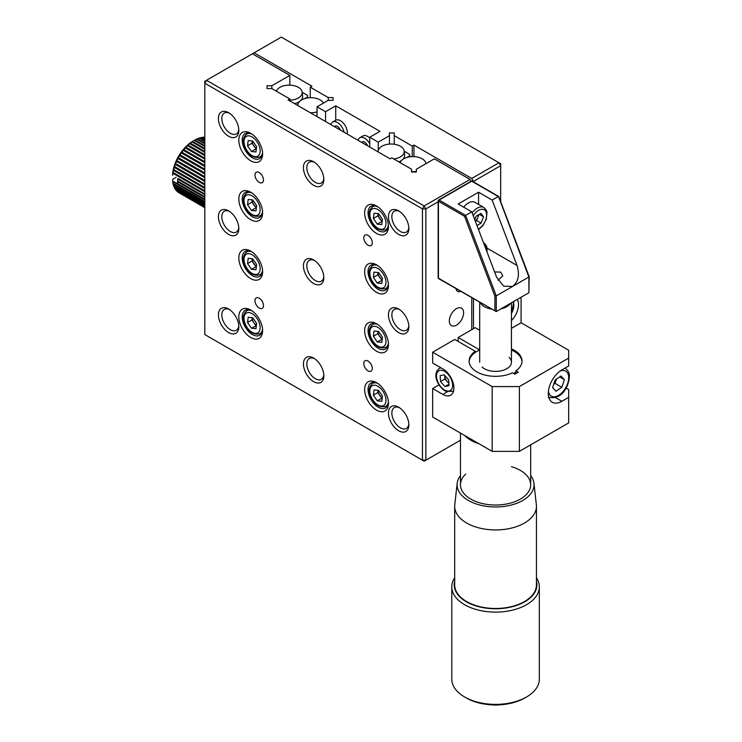 <?xml version="1.0" encoding="UTF-8"?>
<svg xmlns="http://www.w3.org/2000/svg" width="742" height="742" viewBox="0 0 742 742"><rect width="100%" height="100%" fill="white"/><g stroke="black" fill="none" stroke-linecap="round" stroke-linejoin="round"><path stroke-width="1.11" d="M500.674 201.676L500.674 163.732L498.967 162.758L500.674 165.698L473.47 181.41L471.764 178.46L498.967 162.758L281.329 37.1L254.126 52.803L311.937 86.183L310.23 87.166L310.23 97.703M310.23 87.166L328.233 97.554L328.233 100.337L317.038 106.802L317.038 116.615M328.233 97.554L333.047 97.554L333.047 100.337L328.233 100.337M333.047 97.554L333.047 100.337M317.038 106.802L325.534 111.708L325.534 121.521M325.534 111.708L335.736 105.818L335.736 120.232M335.736 105.818L379.95 131.343L369.748 137.233L369.748 147.046M369.748 137.233L378.244 142.139L378.244 150.533M378.244 142.139L389.448 135.675L389.448 144.096M389.448 135.675L389.448 132.901L394.252 132.901L394.252 144.245M394.252 135.675L412.255 146.063L412.255 156.608M412.255 146.063L413.953 145.089L413.953 156.618M473.47 298.748L473.47 328.66L473.47 298.748M413.953 145.089L471.764 178.46M254.126 52.803L206.517 80.294L424.155 205.951L470.066 179.443L471.114 181.261M378.142 151.897A13.041 7.531 180 0 1 378.151 151.099A13.041 7.531 180 0 1 386.554 144.523A13.041 7.531 180 0 1 400.392 146.239A13.041 7.531 180 0 1 404.186 151.099A13.041 7.531 180 0 1 393.752 158.946M398.834 161.877A13.467 7.772 0 0 0 401.58 160.42M402.878 159.335A13.467 7.772 0 0 0 403.166 159.02A13.467 7.772 180 0 0 404.613 155.013L404.186 151.099M406.718 157.508L409.667 155.801L409.667 156.84M404.204 151.238L409.667 154.392L409.667 155.801M400.151 162.637A13.041 7.531 180 0 1 409.167 156.914A13.041 7.531 180 0 1 422.161 158.807A13.041 7.531 180 0 1 425.954 163.667A13.041 7.531 180 0 1 425.954 163.676L425.954 163.676M416.355 171.393A13.041 7.531 180 0 1 411.55 171.615M297.885 105.559A13.041 7.531 180 0 1 297.894 104.761A13.041 7.531 180 0 1 306.298 98.185A13.041 7.531 180 0 1 320.136 99.901A13.041 7.531 180 0 1 323.429 103.11M317.038 111.875A13.041 7.531 180 0 1 310.341 112.756M317.038 116.077A13.467 7.772 180 0 1 316.407 116.253M276.367 91.173A13.041 7.531 180 0 1 285.382 85.451A13.041 7.531 180 0 1 298.377 87.333A13.041 7.531 180 0 1 302.17 92.194A13.041 7.531 180 0 1 289.834 100.189M294.648 103.685A13.467 7.772 180 0 0 295.27 103.518L295.27 104.047M295.27 103.518A13.467 7.772 0 0 0 299.555 101.524M300.853 100.43A13.467 7.772 0 0 0 301.196 100.068A13.467 7.772 180 0 0 302.588 96.108L302.17 92.194M304.702 98.603L307.652 96.905L307.652 97.935M302.189 92.333L307.652 95.486L307.652 96.905M173.628 183.562A28.855 16.658 120 0 0 173.934 184.331M174.945 186.261A28.855 16.658 120 0 0 175.52 187.086M182.235 190.963A28.855 16.658 120 0 0 183.246 191.046M185.417 190.963A28.855 16.658 120 0 0 186.233 190.842M188.171 190.369A28.855 16.658 120 0 0 188.932 190.128M190.768 189.386A28.855 16.658 120 0 0 191.501 189.043M194.274 191.417L194.274 190.648L204.811 196.732L177.607 181.02A31.257 18.049 120 0 1 177.7 179.072L178.061 178.516L204.811 193.959M191.965 192.568L192.002 191.816L204.811 199.301L177.7 183.645A31.257 18.049 120 0 1 177.607 181.79L204.811 197.502M189.692 193.43L189.748 192.707L204.811 201.564L172.923 183.153A31.257 18.049 120 0 1 172.663 181.419L204.811 199.988M187.466 193.977L187.55 193.3L204.811 203.503L173.489 185.417A31.257 18.049 120 0 1 173.062 183.831L204.811 202.158M183.849 194.209L175.307 189.275A31.257 18.049 120 0 1 174.555 188.014L204.811 205.478M183.274 194.154L183.395 193.56M179.573 193.087L179.712 192.595M178.405 192.419A31.257 18.049 120 0 0 178.98 192.772L204.811 207.686L178.405 192.419L178.099 191.668M176.661 190.453L176.93 191.223A31.257 18.049 120 0 0 177.959 192.104L204.811 207.602M175.418 188.96L175.641 189.748A31.257 18.049 120 0 0 176.531 190.824L204.811 207.157M174.389 187.216L174.555 188.014M173.572 185.231L173.693 186.029A31.257 18.049 120 0 0 174.287 187.466L204.811 205.089M172.979 183.024L173.062 183.831M176.142 177.347L172.663 179.351L172.663 181.419M204.811 137.168A31.257 18.049 120 0 0 203.902 137.177L203.132 137.437M204.811 137.706L203.902 137.177M204.811 139.19L201.759 137.418L200.999 137.715M204.811 141.026L199.533 137.975A31.257 18.049 120 0 1 201.119 137.548L204.811 139.681M199.533 137.975L198.8 138.309M204.811 143.206L197.251 138.837A31.257 18.049 120 0 1 198.875 138.197L204.811 141.62M197.251 138.837L196.547 139.199M204.811 145.682L194.942 139.988A31.257 18.049 120 0 1 196.593 139.134L204.811 143.883M194.942 139.988L194.274 140.368L204.811 146.462M204.811 148.456L192.632 141.425L191.965 141.889L204.811 149.3M191.965 141.889A31.257 18.049 120 0 0 190.342 143.123L189.692 143.66A31.257 18.049 120 0 0 188.097 145.07L187.466 145.673A31.257 18.049 120 0 0 185.927 147.241L185.315 147.908A31.257 18.049 120 0 0 183.849 149.624L183.274 150.338A31.257 18.049 120 0 0 181.892 152.175L181.345 152.935A31.257 18.049 120 0 0 180.065 154.874L179.573 155.672A31.257 18.049 120 0 0 178.405 157.694L177.959 158.519A31.257 18.049 120 0 0 176.93 160.597L176.531 161.45A31.257 18.049 120 0 0 175.641 163.565L175.307 164.418A31.257 18.049 120 0 0 174.555 166.551L174.287 167.404A31.257 18.049 120 0 0 173.693 169.528L173.489 170.372A31.257 18.049 120 0 0 173.062 172.459L172.923 173.294A31.257 18.049 120 0 0 172.663 175.325L172.663 173.461A28.855 16.658 120 0 1 192.911 141.156L194.274 140.377A31.257 18.049 120 0 0 192.632 141.425M204.811 151.479L190.342 143.123M189.748 143.531L204.811 152.231M189.692 143.66L204.811 152.388M204.811 154.726L188.097 145.07M187.466 145.673L204.811 155.69M204.811 158.148L185.927 147.241M185.417 147.658L204.811 158.853M185.315 147.908L204.811 159.168M204.811 161.728L183.849 149.624M183.274 150.338L204.811 162.758M204.811 165.41L181.892 152.175M181.475 152.555L204.811 166.032M181.345 152.935L204.811 166.486M204.811 169.157L180.065 154.874M179.712 155.236L204.811 169.732M179.573 155.672L204.811 170.252M204.811 172.942L178.405 157.694M177.959 158.519L204.811 174.027M178.099 158.027L204.811 173.452M204.811 176.698L176.93 160.597M176.531 161.45L204.811 177.774M204.811 180.408L175.641 163.565M175.418 163.824L204.811 180.798M175.307 164.418L204.811 181.456M203.299 184.155L203.132 183.357L204.811 184.016L174.555 166.551M174.287 167.404L204.811 185.036M204.811 187.494L173.693 169.528M173.572 169.695L204.811 187.735M173.489 170.372L204.811 188.468M198.875 188.282L198.8 187.485L199.533 187.745L204.811 190.796L173.062 172.459M173.73 172.849L172.942 173.303L204.811 191.705M196.547 189.191L178.061 178.516M175.752 171.68L176.383 171.319M178.72 169.964L179.601 169.464M185.008 166.338L185.936 165.8M197.993 158.844L198.902 158.315M204.133 155.301L204.811 154.902M177.7 179.072L204.811 194.729M195.702 186.446A28.855 16.658 120 0 0 196.389 185.927M198.049 184.554A28.855 16.658 120 0 0 198.541 184.109M200.294 182.421A28.855 16.658 120 0 0 200.915 181.771M204.412 177.542A28.855 16.658 120 0 0 204.811 176.986M173.693 186.029L204.811 203.994M175.641 189.748L204.811 206.591M176.93 191.223L204.811 207.324M194.274 190.648L204.811 196.732M203.132 183.357L204.811 184.331M201.119 186.335L200.999 185.528L201.759 185.732M178.265 183.97L172.654 181.224M197.836 172.673L196.908 173.211M191.501 176.336L190.62 176.837M188.282 178.191L187.652 178.553M185.63 179.722L184.841 180.176M180.492 182.69L179.824 183.07M177.607 181.79L177.607 181.02M179.74 177.227L180.529 176.772M182.551 175.613L183.181 175.242M185.519 173.897L186.4 173.387M191.807 170.27L192.734 169.732M204.811 138.095L203.299 137.214A31.257 18.049 120 0 0 201.759 137.418M382.213 397.897A6.01 3.469 60 0 1 379.737 395.449A6.01 3.469 60 0 1 378.401 392.666A6.01 3.469 60 0 1 378.086 390.32M382.158 398.352L377.789 392.601L378.068 390.311M373.365 395.152L374.014 389.912L378.55 390.366L382.445 396.061L381.796 401.311L377.261 400.856L373.365 395.152L377.789 392.601M381.685 398.306L377.261 400.856M382.213 339.001A6.01 3.469 60 0 1 379.737 336.553A6.01 3.469 60 0 1 378.401 333.761A6.01 3.469 60 0 1 378.086 331.414M382.158 339.446L377.789 333.696L378.068 331.414M373.365 336.256L374.014 331.006L378.55 331.461L382.445 337.165L381.796 342.405L377.261 341.951L373.365 336.256L377.789 333.696M381.685 339.4L377.261 341.951M382.213 280.096A6.01 3.469 60 0 1 379.737 277.647A6.01 3.469 60 0 1 378.401 274.865A6.01 3.469 60 0 1 378.086 272.509M382.158 280.55L377.789 274.8L378.068 272.509M373.365 277.35L374.014 272.11L378.55 272.564L382.445 278.259L381.796 283.509L377.261 283.054L373.365 277.35L377.789 274.8M381.685 280.504L377.261 283.054M382.213 221.199A6.01 3.469 60 0 1 379.737 218.751A6.01 3.469 60 0 1 378.401 215.959A6.01 3.469 60 0 1 378.086 213.613M382.158 221.645L377.789 215.894L378.068 213.613M373.365 218.454L374.014 213.204L378.55 213.659L382.445 219.363L381.796 224.603L377.261 224.149L373.365 218.454L377.789 215.894M381.685 221.598L377.261 224.149M247.54 322.51L248.19 317.261L252.725 317.715L256.621 323.419L255.971 328.669L251.436 328.214L247.54 322.51L251.965 319.96L252.243 317.669M256.333 325.71L251.436 328.214M255.86 325.655L251.965 319.96M256.389 325.256A6.01 3.469 60 0 1 252.577 320.015A6.01 3.469 60 0 1 252.261 317.669M256.389 266.35A6.01 3.469 60 0 1 253.912 263.911A6.01 3.469 60 0 1 252.577 261.119A6.01 3.469 60 0 1 252.261 258.772M256.333 266.805L251.965 261.054L252.243 258.772M247.54 263.605L248.19 258.364L252.725 258.819L256.621 264.523L255.971 269.763L251.436 269.309L247.54 263.605L251.965 261.054M255.86 266.758L251.436 269.309M262.575 211.553A13.226 7.633 60 0 1 259.969 215.876C253.208 217.619 247.93 213.724 244.164 204.189C242.43 199.932 243.293 196.194 246.743 192.976A13.226 7.633 60 0 1 251.788 192.874M256.389 207.454A6.01 3.469 60 0 1 253.912 205.005A6.01 3.469 60 0 1 252.577 202.214A6.01 3.469 60 0 1 252.261 199.867M256.333 207.908L251.965 202.158L252.243 199.867M247.54 204.709L248.19 199.459L252.725 199.913L256.621 205.617L255.971 210.867L251.436 210.413L247.54 204.709L251.965 202.158M255.86 207.853L251.436 210.413M262.575 152.657A13.226 7.633 60 0 1 259.969 156.979C253.208 158.723 247.93 154.828 244.164 145.293C242.43 141.026 243.293 137.289 246.743 134.07A13.226 7.633 60 0 1 251.788 133.977M256.389 148.548A6.01 3.469 60 0 1 253.912 146.109A6.01 3.469 60 0 1 252.577 143.317A6.01 3.469 60 0 1 252.261 140.971M256.333 149.003L251.965 143.252L252.243 140.971M247.54 145.803L248.19 140.563L252.725 141.017L256.621 146.712L255.971 151.962L251.436 151.507L247.54 145.803L251.965 143.252M255.86 148.957L251.436 151.507M368.041 361.057A6.01 3.469 -120 0 0 365.036 360.76A6.01 3.469 -120 0 0 364.118 365.574A6.01 3.469 -120 0 0 368.041 370.87A6.01 3.469 -120 0 0 371.056 371.167A6.01 3.469 -120 0 0 371.974 366.353A6.01 3.469 -120 0 0 368.041 361.057M398.649 234.416A14.432 8.329 60 0 1 388.446 216.747A14.432 8.329 60 0 1 398.649 210.858L398.649 210.858A14.432 8.329 60 0 1 408.851 228.527A14.432 8.329 60 0 1 398.649 234.416M399.539 211.414A12.02 6.938 -120 0 0 394.336 211.238A12.02 6.938 -120 0 0 392.499 220.875A12.02 6.938 -120 0 0 400.355 231.476A12.02 6.938 -120 0 0 406.366 232.07A12.02 6.938 -120 0 0 408.814 227.479M398.649 332.583A14.432 8.329 60 0 1 388.446 314.914A14.432 8.329 60 0 1 398.649 309.024L398.649 309.024A14.432 8.329 60 0 1 408.851 326.693A14.432 8.329 60 0 1 398.649 332.583M399.539 309.581A12.02 6.938 -120 0 0 394.336 309.414A12.02 6.938 -120 0 0 392.499 319.041A12.02 6.938 -120 0 0 400.355 329.643A12.02 6.938 -120 0 0 406.366 330.236A12.02 6.938 -120 0 0 408.814 325.645M456.46 308.635A10.1 5.834 120 0 0 449.865 317.53A10.1 5.834 120 0 0 451.414 325.627A10.1 5.834 120 0 0 456.46 325.126A10.1 5.834 120 0 0 463.064 316.222A10.1 5.834 120 0 0 461.515 308.134A10.1 5.834 120 0 0 456.46 308.635M456.015 288.675A7.939 4.582 120 0 0 457.591 291.356A7.939 4.582 120 0 0 460.708 291.383M314.525 162.331A12.02 6.938 -120 0 0 309.321 162.155A12.02 6.938 -120 0 0 307.476 171.792A12.02 6.938 -120 0 0 315.331 182.384A12.02 6.938 -120 0 0 321.342 182.986A12.02 6.938 -120 0 0 323.8 178.395M313.634 185.333A14.432 8.329 60 0 1 303.432 167.664A14.432 8.329 60 0 1 313.634 161.775L313.634 161.775A14.432 8.329 60 0 1 323.837 179.443A14.432 8.329 60 0 1 313.634 185.333M314.525 260.498A12.02 6.938 -120 0 0 309.321 260.331A12.02 6.938 -120 0 0 307.476 269.958A12.02 6.938 -120 0 0 315.331 280.559A12.02 6.938 -120 0 0 321.342 281.153A12.02 6.938 -120 0 0 323.8 276.562M313.634 283.5A14.432 8.329 60 0 1 303.432 265.831A14.432 8.329 60 0 1 313.634 259.941L313.634 259.941A14.432 8.329 60 0 1 323.837 277.61A14.432 8.329 60 0 1 313.634 283.5M314.525 358.664A12.02 6.938 -120 0 0 309.321 358.497A12.02 6.938 -120 0 0 307.476 368.134A12.02 6.938 -120 0 0 315.331 378.726A12.02 6.938 -120 0 0 321.342 379.32A12.02 6.938 -120 0 0 323.8 374.729M313.634 381.666A14.432 8.329 60 0 1 303.432 363.997A14.432 8.329 60 0 1 313.634 358.108L313.634 358.108A14.432 8.329 60 0 1 323.837 375.777A14.432 8.329 60 0 1 313.634 381.666M398.649 430.759A14.432 8.329 60 0 1 388.446 413.081A14.432 8.329 60 0 1 398.649 407.191L398.649 407.191A14.432 8.329 60 0 1 408.851 424.86A14.432 8.329 60 0 1 398.649 430.759M399.539 407.748A12.02 6.938 -120 0 0 394.336 407.581A12.02 6.938 -120 0 0 392.499 417.217A12.02 6.938 -120 0 0 400.355 427.809A12.02 6.938 -120 0 0 406.366 428.403A12.02 6.938 -120 0 0 408.814 423.812M228.619 136.25A14.432 8.329 60 0 1 218.417 118.581A14.432 8.329 60 0 1 228.619 112.691L228.619 112.691A14.432 8.329 60 0 1 238.822 130.36A14.432 8.329 60 0 1 228.619 136.25M229.51 113.248A12.02 6.938 -120 0 0 224.307 113.072A12.02 6.938 -120 0 0 222.461 122.708A12.02 6.938 -120 0 0 230.317 133.3A12.02 6.938 -120 0 0 236.327 133.903A12.02 6.938 -120 0 0 238.785 129.312M228.619 234.416A14.432 8.329 60 0 1 218.417 216.747A14.432 8.329 60 0 1 228.619 210.858L228.619 210.858A14.432 8.329 60 0 1 238.822 228.527A14.432 8.329 60 0 1 228.619 234.416M229.51 211.414A12.02 6.938 -120 0 0 224.307 211.247A12.02 6.938 -120 0 0 222.461 220.875A12.02 6.938 -120 0 0 230.317 231.476A12.02 6.938 -120 0 0 236.327 232.07A12.02 6.938 -120 0 0 238.785 227.479M228.619 332.583A14.432 8.329 60 0 1 218.417 314.914A14.432 8.329 60 0 1 228.619 309.024L228.619 309.024A14.432 8.329 60 0 1 238.822 326.693A14.432 8.329 60 0 1 228.619 332.583M229.51 309.581A12.02 6.938 -120 0 0 224.307 309.414A12.02 6.938 -120 0 0 222.461 319.051A12.02 6.938 -120 0 0 230.317 329.643A12.02 6.938 -120 0 0 236.327 330.236A12.02 6.938 -120 0 0 238.785 325.645M250.722 337.499A16.834 9.72 60 0 1 238.822 316.88A16.834 9.72 60 0 1 250.722 310.008L250.722 310.008A16.834 9.72 60 0 1 262.622 330.626A16.834 9.72 60 0 1 250.722 337.499M251.603 310.555A14.432 8.329 -120 0 0 245.212 310.277A14.432 8.329 -120 0 0 242.996 321.833A14.432 8.329 -120 0 0 252.419 334.549A14.432 8.329 -120 0 0 259.635 335.263A14.432 8.329 -120 0 0 262.594 329.587M250.722 278.593A16.834 9.72 60 0 1 238.822 257.975A16.834 9.72 60 0 1 250.722 251.102L250.722 251.102A16.834 9.72 60 0 1 250.722 251.111A16.834 9.72 60 0 1 262.622 271.72A16.834 9.72 60 0 1 250.722 278.593L250.722 278.593M251.603 251.659A14.432 8.329 -120 0 0 245.212 251.371A14.432 8.329 -120 0 0 242.996 262.937A14.432 8.329 -120 0 0 252.419 275.653A14.432 8.329 -120 0 0 259.635 276.367A14.432 8.329 -120 0 0 262.594 270.682M250.722 219.697A16.834 9.72 60 0 1 238.822 199.079A16.834 9.72 60 0 1 250.722 192.206L250.722 192.206A16.834 9.72 60 0 1 262.622 212.824A16.834 9.72 60 0 1 250.722 219.697M251.603 192.753A14.432 8.329 -120 0 0 245.212 192.475A14.432 8.329 -120 0 0 242.996 204.031A14.432 8.329 -120 0 0 252.419 216.747A14.432 8.329 -120 0 0 259.635 217.462A14.432 8.329 -120 0 0 262.594 211.785M250.722 160.791A16.834 9.72 60 0 1 238.822 140.173A16.834 9.72 60 0 1 250.722 133.3L250.722 133.3A16.834 9.72 60 0 1 262.622 153.919A16.834 9.72 60 0 1 250.722 160.791M251.603 133.848A14.432 8.329 -120 0 0 245.212 133.569A14.432 8.329 -120 0 0 242.996 145.135A14.432 8.329 -120 0 0 252.419 157.842A14.432 8.329 -120 0 0 259.635 158.565A14.432 8.329 -120 0 0 262.594 152.88M376.546 233.433A16.834 9.72 60 0 1 364.647 212.824A16.834 9.72 60 0 1 376.546 205.951L376.546 205.951A16.834 9.72 60 0 1 388.446 226.56A16.834 9.72 60 0 1 376.546 233.433M377.428 206.499A14.432 8.329 -120 0 0 371.037 206.211A14.432 8.329 -120 0 0 368.82 217.777A14.432 8.329 -120 0 0 378.244 230.493A14.432 8.329 -120 0 0 385.46 231.207A14.432 8.329 -120 0 0 388.418 225.522M376.546 292.339A16.834 9.72 60 0 1 364.647 271.72A16.834 9.72 60 0 1 376.546 264.848L376.546 264.848A16.834 9.72 60 0 1 388.446 285.466A16.834 9.72 60 0 1 376.546 292.339M377.428 265.395A14.432 8.329 -120 0 0 371.037 265.117A14.432 8.329 -120 0 0 368.82 276.673A14.432 8.329 -120 0 0 378.244 289.389A14.432 8.329 -120 0 0 385.46 290.103A14.432 8.329 -120 0 0 388.418 284.427M376.546 351.235A16.834 9.72 60 0 1 364.647 330.626A16.834 9.72 60 0 1 376.546 323.753L376.546 323.753A16.834 9.72 60 0 1 388.446 344.362A16.834 9.72 60 0 1 376.546 351.235M377.428 324.3A14.432 8.329 -120 0 0 371.037 324.022A14.432 8.329 -120 0 0 368.82 335.579A14.432 8.329 -120 0 0 378.244 348.295A14.432 8.329 -120 0 0 385.46 349.009A14.432 8.329 -120 0 0 388.418 343.323M376.546 410.14A16.834 9.72 60 0 1 364.647 389.522A16.834 9.72 60 0 1 376.546 382.649L376.546 382.649A16.834 9.72 60 0 1 388.446 403.268A16.834 9.72 60 0 1 376.546 410.14M377.428 383.197A14.432 8.329 -120 0 0 371.037 382.918A14.432 8.329 -120 0 0 368.82 394.484A14.432 8.329 -120 0 0 378.244 407.191A14.432 8.329 -120 0 0 385.46 407.905A14.432 8.329 -120 0 0 388.418 402.229M368.041 235.4A6.01 3.469 -120 0 0 365.036 235.103A6.01 3.469 -120 0 0 364.118 239.916A6.01 3.469 -120 0 0 368.041 245.212A6.01 3.469 -120 0 0 371.056 245.509A6.01 3.469 -120 0 0 371.974 240.696A6.01 3.469 -120 0 0 368.041 235.4M259.227 172.571A6.01 3.469 -120 0 0 256.222 172.274A6.01 3.469 -120 0 0 255.294 177.088A6.01 3.469 -120 0 0 259.227 182.393A6.01 3.469 -120 0 0 262.232 182.69A6.01 3.469 -120 0 0 263.15 177.867A6.01 3.469 -120 0 0 259.227 172.571M259.227 298.228A6.01 3.469 -120 0 0 256.222 297.932A6.01 3.469 -120 0 0 255.294 302.745A6.01 3.469 -120 0 0 259.227 308.041A6.01 3.469 -120 0 0 262.232 308.338A6.01 3.469 -120 0 0 263.15 303.524A6.01 3.469 -120 0 0 259.227 298.228M267.018 88.558L267.018 85.775L267.018 88.558L271.832 88.558L271.832 85.775L267.018 85.775M289.834 85.144L289.834 75.387L271.832 85.775M271.832 88.558L289.834 98.946L288.128 99.929L390.153 158.825L391.85 157.842L411.55 169.222L411.55 171.996L411.55 169.222M289.834 100.912L289.834 98.946M411.55 171.996L416.355 171.996L416.355 169.222L434.358 158.825L470.066 179.443M416.355 171.996L416.355 169.222M438.16 201.787L425.852 208.892L425.852 460.207L460.467 440.229L424.155 461.19L204.811 334.549L422.458 460.207L422.458 208.892L204.811 83.243L204.811 81.277L206.517 80.294L204.811 83.243L204.811 334.549M422.458 208.892L424.155 205.951L425.852 208.892L422.458 208.892M252.419 53.786L289.834 75.387M425.852 460.207L422.458 460.207L424.155 461.19L425.852 460.207M471.764 329.643L471.764 297.765M458.166 340.198A7.939 4.582 120 0 0 457.591 341.097M347.163 134.005A9.618 5.556 -120 0 0 341.283 121.252A9.618 5.556 -120 0 0 335.681 120.269L332.629 122.031A9.618 5.556 -120 0 0 330.858 124.591M344.028 132.197A9.618 5.556 -120 0 0 338.231 123.014A9.618 5.556 -120 0 0 332.629 122.031M340.383 130.1A4.814 2.773 -120 0 0 337.833 126.687A4.814 2.773 -120 0 0 335.032 126.196L334.327 126.604M369.748 137.993A9.618 5.556 -120 0 0 367.698 136.454A9.618 5.556 -120 0 0 362.894 135.971L359.833 137.734A9.618 5.556 -120 0 0 358.061 140.303M369.748 143.818A9.618 5.556 -120 0 0 364.647 138.216A9.618 5.556 -120 0 0 359.833 137.734M367.587 145.803A4.814 2.773 -120 0 0 364.647 142.139A4.814 2.773 -120 0 0 362.244 141.898L361.54 142.306M498.058 280.272L502.788 275.866L500.674 272.11L494.617 271.943M494.886 296.077L464.566 216.321L465.642 215.375L496.25 295.873L496.25 311.575L438.643 278.64A0.965 0.556 -60 0 1 438.439 278.204L494.886 310.796L494.886 296.077L496.25 295.873L528.898 277.026L498.568 196.686L471.764 181.206A0.965 0.556 -60 0 1 472.246 181.159L498.652 196.407M529.176 276.692L528.898 292.728L496.25 311.575L494.886 310.796M496.63 277.239L471.764 211.841L458.166 203.985L478.571 192.206L492.169 200.062L517.035 265.46C519.845 274.939 518.361 281.932 512.574 286.449L503.679 286.189L496.63 277.239M478.571 204.421L478.571 192.206M492.169 200.062L498.29 196.528M464.566 216.321L438.439 201.24L438.439 200.451A0.965 0.556 0 0 0 438.439 201.24A0.965 0.556 -60 0 1 439.116 200.062L465.642 215.375L471.764 211.841M438.16 200.841L438.16 277.805A0.965 0.556 0 0 0 438.439 278.204L438.439 201.24M438.439 200.451A0.965 0.556 60 0 1 439.116 200.062L438.439 200.451M552.614 387.593L555.118 379.987L560.989 376.027L564.356 379.672L561.842 387.278L555.971 391.238L552.614 387.593M556.444 379.097L555.044 383.354L561.842 387.278M555.044 383.354L553.717 384.245M556.296 379.552A7.216 4.164 -60 0 1 553.875 383.753M559.626 376.945L564.356 379.672M483.469 242.625A13.226 7.633 -60 0 1 483.905 242.838L486.242 245.352L487.002 247.642L486.984 251.872M475.316 221.181A6.01 3.469 120 0 0 477.867 217.36A6.01 3.469 120 0 0 478.395 214.883M463.676 207.166A13.226 7.633 -60 0 1 472.877 201.741A13.226 7.633 -60 0 1 474.982 202.353L483.905 207.5A13.226 7.633 -60 0 0 481.799 206.888A13.226 7.633 -60 0 0 472.162 212.889M478.905 214.577L476.689 220.522L475.372 221.311M474.759 219.706L476.03 216.312L480.937 213.362L483.478 216.747L481.104 223.073L476.976 225.549M479.304 214.336L483.478 216.747M476.689 220.522L481.104 223.073M453.724 390.311A13.226 7.633 60 0 1 452.444 391.405L445.645 391.219C438.531 387.37 431.51 374.524 439.227 368.496A13.226 7.633 60 0 1 441.119 367.902M448.836 383.419L447.138 381.499A6.01 3.469 60 0 1 444.746 376.055L444.699 375.406M448.808 382.946A6.01 3.469 -120 0 1 447.138 381.499L444.931 378.986L444.746 376.055A6.01 3.469 -120 0 1 444.736 375.443M444.931 386.554L440.507 381.546L440.136 375.675L444.189 374.821L448.613 379.839L448.984 385.701L444.931 386.554L448.891 384.263M444.931 378.986L440.507 381.546M469.139 361.642A26.452 15.267 180 0 1 479.703 350.02M511.442 350.02A26.452 15.267 180 0 1 518.046 354.184A26.452 15.267 180 0 1 521.997 361.642M478.813 443.66A35.106 20.266 180 0 1 465.735 436.528A35.106 20.266 180 0 1 464.724 435.526M515.894 372.002A26.452 15.267 180 0 1 513.585 373.421M509.058 357.403A15.87 9.164 180 0 1 503.939 370.017A15.87 9.164 180 0 1 482.087 367.058M498.596 704.9A20.924 12.076 180 0 1 492.549 704.9M536.447 577.823A43.769 25.265 180 0 1 539.332 586.839L539.332 679.125A43.769 25.265 180 0 1 526.514 696.988L524.817 697.972A41.357 23.883 180 0 1 510.199 703.416A41.357 23.883 180 0 1 466.328 697.972L464.622 696.988A43.769 25.265 180 0 1 451.804 679.125L451.804 586.839A43.769 25.265 180 0 1 454.688 577.823M526.514 696.988A43.769 25.265 180 0 1 511.053 702.757A43.769 25.265 180 0 1 464.622 696.988M539.332 586.839A43.769 25.265 180 0 1 511.053 610.481A43.769 25.265 180 0 1 451.804 586.839M536.447 581.246A41.357 23.883 180 0 1 510.199 607.216A41.357 23.883 180 0 1 454.688 581.246M530.678 475.659A38.473 22.214 180 0 1 533.962 483.32L536.364 504.829A40.875 23.605 180 0 1 536.447 506.341A40.875 23.605 180 0 1 510.032 528.415A40.875 23.605 180 0 1 454.688 506.341A40.875 23.605 180 0 1 454.772 504.829L457.174 483.32A38.473 22.214 180 0 1 460.467 475.659M536.447 506.341L536.447 584.881A40.875 23.605 180 0 1 510.032 606.956A40.875 23.605 180 0 1 454.688 584.881L454.688 506.341M533.962 483.32A38.473 22.214 180 0 1 509.179 505.525A38.473 22.214 180 0 1 457.174 483.32M511.442 466.672A35.106 20.266 180 0 1 530.623 485.834A35.106 20.266 180 0 1 507.992 503.707A35.106 20.266 180 0 1 468.462 497.632A35.106 20.266 180 0 1 465.735 474.064M510.45 303.385A15.87 9.164 180 0 1 501.184 308.765A15.87 9.164 180 0 1 501.1 308.783M491.232 309.006A15.87 9.164 180 0 1 480.306 302.699M492.169 386.582L492.169 451.368L519.372 451.368L519.372 386.582L492.169 386.582L432.66 352.218L454.763 339.456L475.242 351.281A26.452 15.267 0 0 0 469.12 361.057A26.452 15.267 0 0 0 484.35 374.886A26.452 15.267 0 0 0 512.499 372.79L514.902 374.181L518.296 372.215L515.894 370.824L515.894 373.606M515.894 370.824A26.452 15.267 0 0 0 522.025 361.057A26.452 15.267 0 0 0 514.271 350.252A26.452 15.267 0 0 0 511.442 348.842M511.442 320.609A15.628 9.025 120 0 0 517.276 299.434M519.372 386.582L568.687 358.108L568.687 365.964L561.88 369.887A19.236 11.102 120 0 0 549.312 386.842A19.236 11.102 120 0 0 552.261 402.257A19.236 11.102 120 0 0 561.88 401.301L568.687 397.378L568.687 422.903L519.372 451.368M439.004 384.875L432.66 388.539L442.863 394.429A15.628 9.025 -120 0 0 450.672 395.208A15.628 9.025 -120 0 0 453.074 382.677A15.628 9.025 -120 0 0 442.863 368.904L432.66 363.014L432.66 352.218M432.66 388.539L432.66 417.013L492.169 451.368M475.242 351.281L475.242 352.459M479.703 348.842A26.452 15.267 0 0 0 478.646 349.315L478.646 350.493M478.646 349.315L458.166 337.499L458.166 341.422M458.166 337.499L475.168 327.676L479.703 330.292M521.079 297.245L521.079 322.77L511.442 328.335M521.079 322.77L568.687 350.252L568.687 358.108M566.081 388.02L568.687 389.522L568.687 397.378M511.442 313.374A11.418 6.595 120 0 0 513.64 303.339A11.418 6.595 120 0 0 513.093 301.855M385.367 396.358A11.418 6.595 -120 0 0 374.821 385.209A11.418 6.595 -120 0 0 370.443 394.865A11.418 6.595 -120 0 0 380.989 406.013A11.418 6.595 -120 0 0 385.367 396.358M374.515 382.297L372.567 383.419A13.226 7.633 60 0 1 377.613 383.317M388.4 401.997A13.226 7.633 60 0 1 385.794 406.328L387.741 405.197M385.367 337.452A11.418 6.595 -120 0 0 374.821 326.304A11.418 6.595 -120 0 0 370.443 335.959A11.418 6.595 -120 0 0 380.989 347.108A11.418 6.595 -120 0 0 385.367 337.452M374.515 323.391L372.567 324.514A13.226 7.633 60 0 1 377.613 324.421M388.4 343.101A13.226 7.633 60 0 1 385.794 347.423L387.741 346.301M385.367 278.556A11.418 6.595 -120 0 0 374.821 267.408A11.418 6.595 -120 0 0 370.443 277.054A11.418 6.595 -120 0 0 380.989 288.202A11.418 6.595 -120 0 0 385.367 278.556M374.515 264.495L372.567 265.617A13.226 7.633 60 0 1 377.613 265.515M388.4 284.195A13.226 7.633 60 0 1 385.794 288.527L387.741 287.395M385.367 219.651A11.418 6.595 -120 0 0 374.821 208.502A11.418 6.595 -120 0 0 370.443 218.157A11.418 6.595 -120 0 0 380.989 229.306A11.418 6.595 -120 0 0 385.367 219.651M374.515 205.59L372.567 206.712A13.226 7.633 60 0 1 377.613 206.619M388.4 225.299A13.226 7.633 60 0 1 385.794 229.621L387.741 228.499M259.542 323.716A11.418 6.595 -120 0 0 248.997 312.567A11.418 6.595 -120 0 0 244.619 322.213A11.418 6.595 -120 0 0 255.165 333.362A11.418 6.595 -120 0 0 259.542 323.716M248.691 309.655L246.743 310.777A13.226 7.633 60 0 1 251.788 310.675M262.575 329.355A13.226 7.633 60 0 1 259.969 333.687L261.917 332.555M259.542 264.811A11.418 6.595 -120 0 0 248.997 253.662A11.418 6.595 -120 0 0 244.619 263.317A11.418 6.595 -120 0 0 255.165 274.466A11.418 6.595 -120 0 0 259.542 264.811M248.691 250.75L246.743 251.872A13.226 7.633 60 0 1 251.788 251.779M262.575 270.459A13.226 7.633 60 0 1 259.969 274.781L261.917 273.659M259.542 205.914A11.418 6.595 -120 0 0 248.997 194.766A11.418 6.595 -120 0 0 244.619 204.412A11.418 6.595 -120 0 0 255.165 215.56A11.418 6.595 -120 0 0 259.542 205.914M259.542 147.009A11.418 6.595 -120 0 0 248.997 135.86A11.418 6.595 -120 0 0 244.619 145.515A11.418 6.595 -120 0 0 255.165 156.664A11.418 6.595 -120 0 0 259.542 147.009M487.077 248.171L517.035 265.46M439.116 200.062L471.764 181.206A0.965 0.556 -120 0 0 471.281 181.159A0.965 0.965 0 0 1 472.246 181.159M528.898 292.728L528.898 277.026M548.403 391.275A14.432 8.329 120 0 0 559.7 394.623A14.432 8.329 120 0 0 568.65 376.778A14.432 8.329 120 0 0 560.062 371.083M486.631 250.935A11.418 6.595 120 0 0 484.47 245.259M478.349 229.139A11.418 6.595 120 0 0 486.362 217.638A11.418 6.595 120 0 0 482.467 209.272A11.418 6.595 120 0 0 473.248 215.746M443.957 371.037A11.418 6.595 -120 0 0 436.509 376.741A11.418 6.595 -120 0 0 445.163 390.338A11.418 6.595 -120 0 0 452.611 384.634A11.418 6.595 -120 0 0 443.957 371.037M447.305 391.869L442.863 394.429M555.535 397.638L561.88 401.301M378.151 151.099L378.068 151.85M297.894 104.761L297.811 105.522M511.442 314.024L513.891 301.391M372.567 383.419C369.117 386.638 368.255 390.375 369.989 394.633C373.755 404.177 379.023 408.072 385.794 406.328M372.567 324.514C369.117 327.741 368.255 331.479 369.989 335.736C373.755 345.271 379.023 349.167 385.794 347.423M372.567 265.617C369.117 268.836 368.255 272.574 369.989 276.831C373.755 286.375 379.023 290.27 385.794 288.527M372.567 206.712C369.117 209.94 368.255 213.677 369.989 217.935C373.755 227.469 379.023 231.365 385.794 229.621M246.743 310.777C243.293 313.996 242.43 317.734 244.164 321.991C247.93 331.526 253.208 335.43 259.969 333.687M246.743 251.872C243.293 255.09 242.43 258.837 244.164 263.095C247.93 272.629 253.208 276.525 259.969 274.781M498.68 196.435L529.167 276.627M438.643 200.006L471.281 181.159M548.366 397.23C563.02 400.578 569.429 384.365 569.346 375.619C569.633 373.3 568.251 370.787 565.2 368.078M478.534 229.64L482.875 225.651L486.335 219.196L487.002 212.305L486.242 210.014L483.905 207.5M460.467 433.068L460.467 484.749M530.678 444.848L530.678 484.749M511.442 302.81L511.442 362.235M479.703 302.346L479.703 362.235"/></g></svg>
